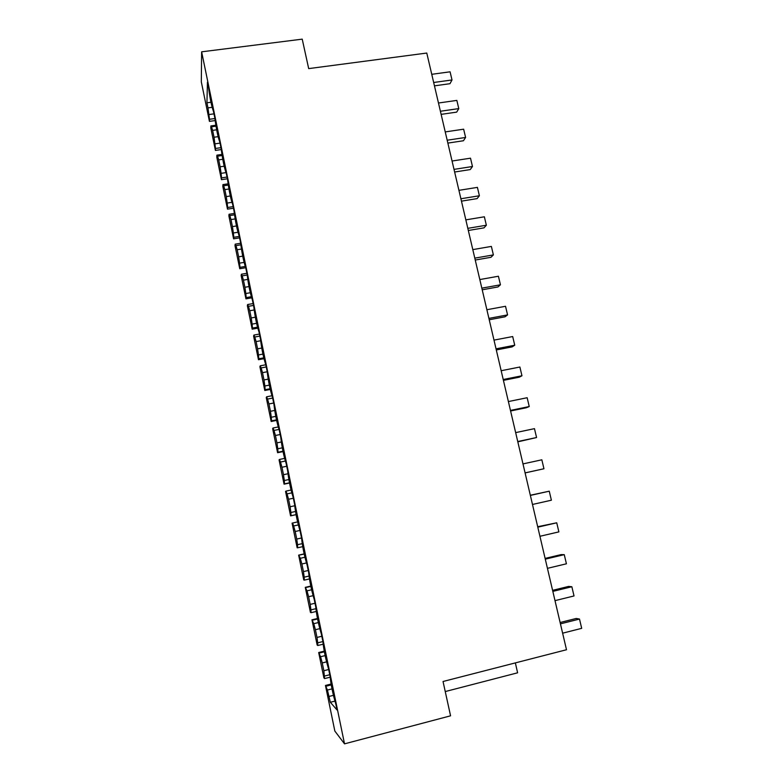 <?xml version="1.0" encoding="UTF-8"?>
<svg xmlns="http://www.w3.org/2000/svg" width="783" height="783" viewBox="0 0 783 783"><rect width="100%" height="100%" fill="white"/><g stroke="black" fill="none" stroke-linecap="round" stroke-linejoin="round"><path stroke-width="1.17" d="M212.115 107.31L207.984 107.878L206.937 102.798L207.436 82.166L208.474 87.177C210.01 98.707 211.664 106.723 213.436 111.235L214.796 117.822C216.294 129.185 217.958 137.26 219.798 142.066L221.168 148.701C222.626 159.889 224.31 168.032 226.209 173.131L227.599 179.816C229.018 190.827 230.711 199.029 232.678 204.432L234.068 211.175C235.448 222 237.151 230.271 239.187 235.967L240.587 242.759C241.927 253.408 243.64 261.737 245.745 267.747L247.154 274.588C248.456 285.061 250.188 293.449 252.351 299.772L253.78 306.672C255.033 316.949 256.775 325.405 259.016 332.041L260.455 338.99C261.659 349.081 263.421 357.606 265.731 364.555L267.179 371.563C268.344 381.458 270.115 390.051 272.494 397.333L273.952 404.39C275.078 414.09 276.859 422.751 279.316 430.356L280.784 437.472C281.86 446.976 283.661 455.696 286.186 463.644L287.664 470.818C288.702 480.116 290.513 488.905 293.106 497.195L294.604 504.428C295.592 513.511 297.423 522.369 300.085 531.011L301.592 538.293C302.532 547.17 304.381 556.106 307.122 565.091L308.639 572.432C309.53 581.094 311.389 590.098 314.218 599.445L315.745 606.845C316.586 615.291 318.466 624.364 321.363 634.073L322.899 641.531C323.702 649.753 325.591 658.904 328.566 668.976L330.123 676.492C330.866 684.489 332.765 693.709 335.829 704.162L337.033 709.975L330.338 702.273L327.421 690.038L325.464 685.458L331.082 684.048M328.684 669.524L323.849 670.728L322.244 662.937L326.57 661.87M323.849 670.728L324.573 678.587L323.908 677.912L318.681 652.513L324.24 651.153M325.121 655.606L320.57 656.731L322.244 662.937M320.57 656.731L318.681 652.513M221.276 149.573L215.413 150.414L210.803 127.981L210.872 125.926L215.844 125.231M325.464 685.458L334.84 731.058L344.52 743.85L450.568 715.819L443.041 681.494L566.5 649.743L426.774 53.048L308.688 68.61L302.228 39.15L201.632 51.825L201.309 81.853L209.433 121.365L215.139 120.572M322.909 641.571L317.712 642.833L317.771 645.515L317.144 645.016L311.957 619.803L317.467 618.492M315.901 608.694L310.929 609.879L311.017 612.697L310.43 612.365L305.282 587.348L310.773 586.066M309.021 576.063L304.196 577.169L304.313 580.125L303.765 579.958L298.656 555.127L304.147 553.884M302.228 543.656L297.511 544.704L297.667 547.797L297.149 547.797L292.079 523.142L297.589 521.918M291.795 492.879L287.058 493.887L286.001 491.107L285.55 491.401L290.581 515.87L296.072 514.676M285.345 461.04L280.5 462.048L279.482 459.445L279.061 459.885L284.063 484.178L289.514 483.023M278.993 429.436L274.001 430.435L273.022 428.007L272.631 428.614L277.593 452.721L283.025 451.605M272.65 398.077L267.541 399.066L266.602 396.795L266.249 397.558L271.172 421.489L276.605 420.412M266.23 366.963L261.131 367.922L260.23 365.818L259.907 366.738L264.791 390.492L270.252 389.445M259.848 336.083L254.769 337.013L253.898 335.065L253.614 336.132L258.459 359.72L263.979 358.692M253.526 305.429L248.456 306.319L247.614 304.538L247.359 305.752L252.175 329.173L257.773 328.165M247.203 275.009L242.192 275.861L241.379 274.236L241.154 275.596L245.94 298.842L251.676 297.843M240.821 244.815L235.967 245.617L235.194 244.149L234.998 245.647L239.745 268.726L245.735 267.717M234.528 214.836L229.781 215.589L229.047 214.278L228.881 215.912L233.598 238.835L239.578 237.866M228.284 185.072L223.644 185.777L222.94 184.612L222.812 186.393L227.491 209.149L233.451 208.219M222.118 155.514L217.557 156.179L216.881 155.171L216.783 157.089L221.432 179.679L227.383 178.778M344.52 743.85L201.632 51.825M209.433 121.365L209.501 119.28L214.885 118.527M207.984 107.878L209.501 119.28M329.76 674.74L324.544 676.042M324.573 678.587L330.162 677.187M326.139 686.182L331.229 684.9M331.992 688.883L327.421 690.038M333.421 695.343L329.134 696.43M330.338 702.273L334.918 701.108M445.243 691.565L517.612 672.803L515.351 662.898M216 126.171L211.508 126.797L210.872 125.926M206.937 102.798L210.94 102.25M216.646 129.802L212.614 130.369L211.508 126.797M213.974 113.848L208.992 114.543M218.114 136.653L214.033 137.24L212.614 130.369M215.413 150.414L215.511 148.467L220.963 147.674M214.033 137.24L215.511 148.467M321.813 636.266L316.998 637.44L315.402 629.708L319.787 628.651M316.998 637.44L317.712 642.833M317.771 645.515L323.144 644.203M319.317 653.051L324.358 651.818M318.329 622.573L313.768 623.669L315.402 629.708M313.768 623.669L311.957 619.803M315.001 603.262L310.195 604.398L308.61 596.724L313.073 595.677M310.195 604.398L310.929 609.879M311.017 612.697L316.254 611.454M312.554 620.175L317.565 618.981M311.595 589.785L307.014 590.852L308.61 596.724M307.014 590.852L305.282 587.348M308.238 570.504L303.442 571.6L301.876 563.985L306.447 562.948M303.442 571.6L304.196 577.169M304.313 580.125L309.442 578.94M305.84 587.544L310.841 586.389M304.92 557.242L300.31 558.289L301.876 563.985M300.31 558.289L298.656 555.127M301.533 537.99L296.747 539.056L295.191 531.5L299.899 530.453M296.747 539.056L297.511 544.704M297.667 547.797L302.718 546.661M299.184 555.157L304.176 554.031M298.323 524.943L293.654 525.97L295.191 531.5M293.654 525.97L292.568 523.015M294.721 505.759L290.092 506.758L288.545 499.251L293.322 498.233M295.514 511.485L290.885 512.483L291.061 515.703L296.062 514.617M290.092 506.758L290.885 512.483M287.058 493.887L288.545 499.251M287.978 473.764L283.495 474.694L281.958 467.255L286.725 466.257M288.868 479.548L284.307 480.508L284.513 483.855L289.475 482.798M283.495 474.694L284.307 480.508M286.001 491.107L291.061 490.031M280.5 462.048L281.958 467.255M281.312 441.994L276.947 442.875L275.42 435.485L280.177 434.526M282.281 447.837L277.769 448.767L278.004 452.231L282.947 451.223M276.947 442.875L277.769 448.767M277.593 452.721L278.004 452.231M279.482 459.445L284.611 458.388M274.001 430.435L275.42 435.485M274.725 410.449L270.448 411.29L268.931 403.959L273.668 403.03M275.763 416.37L271.29 417.251L271.544 420.853L276.487 419.874M270.448 411.29L271.29 417.251M271.172 421.489L271.544 420.853M273.022 428.007L278.229 426.96M267.541 399.066L268.931 403.959M268.197 379.138L263.988 379.941L262.491 372.659L267.199 371.768M269.313 385.128L264.85 385.98L265.134 389.699L270.096 388.74M263.988 379.941L264.85 385.98M264.791 390.492L265.134 389.699M266.602 396.795L271.955 395.758M261.131 367.922L262.491 372.659M261.737 348.053L257.587 348.826L256.1 341.594L260.641 340.762M262.912 354.112L258.459 354.934L258.772 358.771L263.763 357.841M257.587 348.826L258.459 354.934M258.459 359.72L258.772 358.771M260.23 365.818L265.77 364.78M254.769 337.013L256.1 341.594M255.336 317.203L251.226 317.927L249.748 310.753L254.172 309.97M256.579 323.32L252.116 324.113L252.459 328.077L257.509 327.167M251.226 317.927L252.116 324.113M252.175 329.173L252.459 328.077M253.898 335.065L259.437 334.067M248.456 306.319L249.748 310.753M248.984 286.568L244.913 287.263L243.444 280.138L247.771 279.404M250.306 292.744L245.823 293.517L246.185 297.599L251.333 296.698M244.913 287.263L245.823 293.517M245.94 298.842L246.185 297.599M247.614 304.538L253.144 303.569M242.192 275.861L243.444 280.138M242.701 256.149L238.649 256.824L237.19 249.748L241.428 249.053M244.1 262.393L239.569 263.147L239.96 267.336L245.255 266.445M238.649 256.824L239.569 263.147M239.745 268.726L239.96 267.336M241.379 274.236L246.89 273.306M235.967 245.617L237.19 249.748M236.466 225.954L232.424 226.6L230.985 219.583L235.145 218.917M237.954 232.257L233.363 233.001L233.784 237.298L239.275 236.407M232.424 226.6L233.363 233.001M233.598 238.835L233.784 237.298M235.194 244.149L240.635 243.259M229.781 215.589L230.985 219.583M230.29 195.975L226.248 196.602L224.819 189.623L228.93 188.997M231.905 202.327L227.207 203.061L227.647 207.475L233.128 206.624M226.248 196.602L227.207 203.061M227.491 209.149L227.647 207.475M229.047 214.278L234.332 213.436M223.644 185.777L224.819 189.623M224.173 166.211L220.121 166.808L218.692 159.889L222.763 159.292M225.984 172.612L221.09 173.346L221.56 177.868L227.021 177.046M220.121 166.808L221.09 173.346M221.432 179.679L221.56 177.868M222.94 184.612L228.107 183.829M217.557 156.179L218.692 159.889M220.013 143.113L215.022 143.837M216.881 155.171L221.941 154.427M560.432 623.855L579.498 619.059L581.691 628.338L562.615 633.183M560.119 622.514L576.239 618.462L579.498 619.059M552.837 591.39L571.854 586.741L574.027 595.951L555 600.639M552.592 590.343L568.673 586.408L571.854 586.741M545.291 559.16L564.259 554.648L566.422 563.799L547.434 568.341M545.115 558.406L561.166 554.599L564.259 554.648M537.794 527.174L556.733 522.799L558.876 531.882L539.927 536.286M537.686 526.714L556.733 522.799M530.365 495.424L549.255 491.186L551.389 500.2L532.479 504.467M530.316 495.248L549.255 491.186M522.985 463.908L541.836 459.807L543.95 468.753L525.09 472.912M525.08 472.883L543.95 468.753M515.654 432.617L534.466 428.653L536.57 437.531L517.817 441.837M517.739 441.534L536.57 437.531M508.382 401.562L527.155 397.725L529.239 406.543L526.479 407.708L510.594 410.987M510.457 410.409L529.239 406.543M501.159 370.721L519.892 367.021L521.958 375.771L519.276 377.191L503.42 380.362M503.215 379.51L521.958 375.771M493.995 340.116L512.689 336.543L514.734 345.225L512.121 346.898L496.295 349.952M496.04 348.836L514.734 345.225M486.879 309.725L505.524 306.28L507.57 314.903L505.015 316.812L489.228 319.767M488.905 318.387L507.57 314.903M479.813 279.56L498.419 276.233L500.445 284.797L497.959 286.95L482.211 289.798M481.829 288.154L500.445 284.797M472.805 249.611L491.372 246.41L493.378 254.906L490.961 257.294L475.242 260.034M474.801 258.145L493.378 254.906M465.836 219.866L484.364 216.793L486.36 225.23L484.011 227.853L468.322 230.486M467.823 228.342L486.36 225.23M458.926 190.338L477.415 187.382L479.392 195.76L477.101 198.608L461.451 201.153M460.893 198.755L479.392 195.76M452.055 161.024L470.505 158.186L472.472 166.505L470.25 169.578L454.629 172.015M454.013 169.382L472.472 166.505M445.243 131.916L463.644 129.195L465.601 137.456L463.438 140.754L447.856 143.093M447.181 140.216L465.601 137.456M438.47 103.013L456.841 100.4L458.779 108.602L456.685 112.126L441.132 114.367M440.398 111.245L458.779 108.602M431.756 74.307L450.078 71.811L452.006 79.964L449.971 83.693L434.448 85.846M433.665 82.489L452.006 79.964"/></g></svg>
